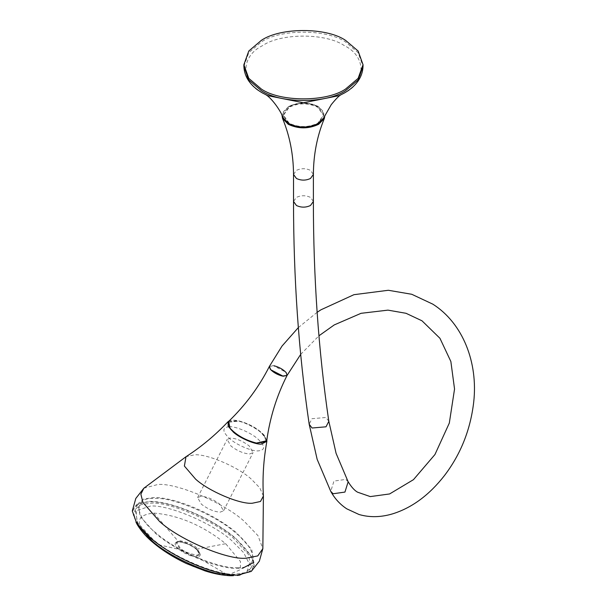 <?xml version="1.0" encoding="UTF-8"?>
<svg xmlns="http://www.w3.org/2000/svg" width="606" height="606" viewBox="0 0 606 606"><rect width="100%" height="100%" fill="white"/><g stroke="black" fill="none" stroke-linecap="round" stroke-linejoin="round"><path stroke-width="0.45" stroke-dasharray="3.03 2.27" d="M348.147 481.785L345.776 479.407L333.951 481.081L330.755 491.375M287.085 375.417L285.729 372.099L273.268 365.623L269.375 366.433L274.026 365.759M281.949 115.125L288.244 106.724C298.387 101.982 308.522 101.982 318.665 106.724L324.96 115.125M288.948 123.609L283.267 115.504L289.176 107.262C298.697 102.747 308.212 102.747 317.733 107.262L323.642 115.504L317.961 123.609M289.176 106.724C298.697 102.278 308.212 102.278 317.733 106.724L323.642 114.966L317.733 123.207C308.212 127.654 298.697 127.654 289.176 123.207L283.267 114.966L289.176 106.724M283.237 117.912L283.35 111.769L288.714 106.451C298.538 101.785 308.371 101.785 318.203 106.451L323.559 111.769L323.672 117.912M230.598 438.047L227.121 439.418L230.984 446.046C237.302 450.887 243.514 453.53 249.627 453.977L253.096 452.606L249.24 445.978C242.915 441.138 236.704 438.502 230.598 438.047M201.056 496.238L197.586 497.609L201.442 504.237C207.76 509.04 213.979 511.684 220.084 512.168L223.561 510.79L219.698 504.162C213.38 499.359 207.169 496.723 201.056 496.238M228.636 421.42L238.181 420.693C249.18 423.571 257.951 428.518 264.504 435.532L266.731 440.759M264.239 435.472C257.785 428.571 249.149 423.7 238.325 420.867L228.394 422.291L230.333 428.29C236.779 435.191 245.422 440.062 256.247 442.895L266.17 441.471L264.239 435.472M266.17 441.471L264.095 435.752C260.421 430.465 246.165 422.427 238.181 421.147L228.394 422.291M178.944 549.324C174.013 544.726 173.884 542.173 178.573 541.666C186.989 543.203 192.935 545.733 196.42 549.256C201.359 553.854 201.48 556.414 196.791 556.914C190.943 556.452 184.997 553.922 178.944 549.324L155.204 543.983C143.069 533.333 127.23 515.85 153.712 513.077C186.898 515.729 212.365 533.083 225.697 543.703L240.438 561.489L240.362 569.723L228.894 574.564M196.791 556.914L227.189 574.609C194.003 571.95 168.529 554.596 155.204 543.983M239.999 575.049L247.437 572.049L250.922 568.027L248.536 554.619L233.734 538.499C214.585 520.94 168.922 501.51 150.705 503.177L140.986 504.647L135.229 509.298L137.623 522.705L152.424 538.825C171.574 556.384 217.236 575.814 235.454 574.147L245.165 572.67L250.922 568.027L253.793 562.383L251.755 549.566L236.598 532.856C214.501 513.888 174.717 496.958 153.568 497.534L143.561 499.117L138.1 503.654L140.137 516.463L155.287 533.182C177.384 552.149 217.168 569.072 238.317 568.504L242.529 568.269M179.724 540.696C187.716 542.158 193.367 544.559 196.662 547.907L200.177 553.929L197.018 555.179C189.019 553.717 183.368 551.316 180.073 547.968L176.566 541.946L179.724 540.696M237.241 567.595C258.686 569.064 257.762 549.96 235.56 532.863C216.903 515.744 172.399 496.814 154.644 498.435C133.199 496.965 134.123 516.07 156.325 533.174C174.99 550.293 219.486 569.223 237.241 567.595M266.837 439.971L260.83 432.108C254.384 426.192 239.006 419.647 232.871 420.208L229.212 420.867M132.297 511.017L137.032 503.934L149.25 501.42C171.21 500.821 212.562 518.418 235.499 538.113L252.444 557.74L254.232 565.64L251.27 571.405M151.455 538.446C174.18 557.959 215.107 575.367 236.855 574.783C259.671 572.518 259.08 560.292 235.083 538.113C212.358 518.607 171.437 501.192 149.682 501.783C126.866 504.048 127.457 516.267 151.455 538.446M229.333 426.722C221.902 427.525 222.099 431.57 229.924 438.865C236.446 444.849 251.998 451.462 258.201 450.894C265.633 450.091 265.436 446.046 257.611 438.752C251.089 432.775 235.537 426.154 229.333 426.722M328.823 421.306L325.937 417.489L311.976 418.701L309.174 424.2M313.385 201.442L310.477 197.389C305.795 195.2 301.114 195.2 296.432 197.389L293.524 201.442M293.524 174.422L296.432 170.362C301.114 168.18 305.795 168.18 310.477 170.362L313.385 174.422M262.489 92.983C240.393 82.34 240.393 56.328 262.489 45.677C280.926 32.921 325.983 32.921 344.42 45.677C366.516 56.328 366.516 82.34 344.42 92.983M243.877 66.319L248.778 52.654L261.33 41.996C280.29 28.876 326.626 28.876 345.579 41.996L358.131 52.654L363.032 66.319M153.712 513.077L178.573 541.666M237.234 575.45L246.862 571.966L249.354 563.898L243.642 552.627L231.818 540.696C213.047 523.478 168.286 504.434 150.424 506.071L136.07 510.805L137.32 524.735M196.42 549.256L225.697 543.703M179.315 541.499C184.868 541.938 190.519 544.339 196.261 548.703L199.768 554.732L196.609 555.982C191.057 555.535 185.413 553.134 179.664 548.771L176.157 542.741L179.315 541.499M263.405 496.011L259.754 487.8L251.089 478.929C238.022 466.938 206.866 453.682 194.428 454.826L186.004 456.719M143.834 488.239L157.825 484.489C176.755 482.762 224.205 502.95 244.104 521.198L257.967 535.643L262.845 548.657M300.69 354.381L318.945 335.792M298.349 327.573L317.135 312.31M283.267 115.504L283.267 114.966M323.642 115.504L323.642 114.966M266.352 95.021L267.617 95.612M340.557 95.021L339.292 95.612M197.586 497.609L227.121 439.418M223.561 510.79L253.096 452.606M136.009 522.266L134.04 514.486L135.229 509.298L138.1 503.654M176.566 541.946L176.157 542.741L178.884 541.794C184.512 542.226 190.299 544.696 196.253 549.21C202.858 556.475 198.76 553.339 199.768 554.732L200.177 553.929"/><path stroke-width="0.91" d="M317.135 312.31L320.938 309.802L353.927 294.69L388.34 290.274L411.762 294.281L432.851 304.174C462.954 323.324 478.179 362.555 473.703 402.164C470.476 429.752 460.712 454.235 444.425 475.612C429.222 495.079 411.951 507.828 392.605 513.85C380.863 517.357 369.683 517.577 359.063 514.517L346.776 508.835C340.102 504.45 334.762 498.632 330.755 491.375L333.133 493.754L344.95 492.08L348.147 481.785C351.51 487.179 354.669 490.648 357.616 492.201L370.281 496.594L389.597 493.951L413.474 479.657L434.957 454.515L449.319 423.064L454.545 389.029L450.856 361.487L439.941 338.284L422.003 320.809L406.028 313.294L387.961 310.136L361.055 313.31L334.27 324.907L318.945 335.792M270.73 369.751L283.184 376.228L287.085 375.417L282.434 376.091C277.374 374.743 273.321 372.463 270.284 369.243L269.375 366.433L270.73 369.751M324.96 115.125L324.377 118.397L318.665 124.291C308.522 129.025 298.387 129.025 288.244 124.291L282.532 118.397L281.949 115.125M317.961 123.609L317.733 123.745C308.212 128.267 298.697 128.267 289.176 123.745L288.948 123.609M340.837 94.839C341.276 95.013 340.201 93.635 331.255 104.649L323.672 117.912L318.203 123.48C308.371 128.146 298.538 128.146 288.714 123.48L283.237 117.912C279.624 108.436 270.723 97.937 266.943 95.445L266.072 94.839M345.579 89.021C326.626 102.141 280.29 102.141 261.33 89.021L248.778 78.356L243.877 64.698L248.778 51.033L261.33 40.375C280.29 27.255 326.626 27.255 345.579 40.375L358.131 51.033L363.032 64.698L358.131 78.356L345.579 89.021M274.026 365.759C279.086 367.107 283.138 369.387 286.176 372.607L287.085 375.417C276.707 395.801 269.928 417.579 266.731 440.759L256.383 443.069C245.392 440.191 236.62 435.244 230.068 428.237L228.636 421.42C245.475 405.156 259.05 386.825 269.375 366.433L282.032 346.056L298.349 327.573M228.257 422.571L230.189 428.571C233.871 433.858 248.119 441.888 256.103 443.175L266.034 441.751M228.894 574.564L227.189 574.609M242.529 568.269L253.793 562.383M266.837 439.971L266.867 441.32L261.413 444.107C255.277 444.668 239.9 438.13 233.454 432.214L228.167 426.253L228.114 421.64L229.212 420.867M262.845 548.657L259.345 561.164L251.27 571.405L237.294 575.139C215.335 575.738 173.983 558.149 151.038 538.446L136.789 523.448L132.297 511.017L135.805 498.443L143.834 488.239L140.865 494.216L142.963 502.503L159.62 521.531C179.512 539.779 226.962 559.967 245.892 558.232L257.755 555.922L262.845 548.657L263.405 496.011L260.474 501.488L252.263 503.245C239.832 504.389 208.676 491.133 195.609 479.141L184.383 466.052L186.004 456.719C201.162 446.933 215.198 435.244 228.114 421.64M313.385 201.442L310.477 205.495C305.795 207.684 301.114 207.684 296.432 205.495L293.524 201.442C293.524 239.506 294.789 276.95 297.326 313.779C299.925 351.382 303.871 388.188 309.174 424.2L312.06 428.01L326.02 426.806L328.823 421.306C323.596 385.817 319.703 349.518 317.143 312.408C314.635 276.048 313.378 239.059 313.385 201.442L313.385 174.422L310.477 178.475C305.795 180.656 301.114 180.656 296.432 178.475L293.524 174.422C293.41 154.485 289.751 135.812 282.532 118.397M344.42 92.983L339.292 95.612L303.454 102.778L267.617 95.612L262.489 92.983M339.292 95.612L344.556 92.915C356.434 85.961 362.593 77.098 363.032 66.319L358.131 79.977L345.579 90.642C326.626 103.762 280.29 103.762 261.33 90.642L248.778 79.977L243.877 66.319L243.877 64.698M137.32 524.735L152.114 541.006C170.884 558.224 215.645 577.268 233.507 575.632L232.303 575.7C224.046 575.67 214.963 574.064 205.048 570.89L186.254 563.474C173.589 557.437 162.719 550.634 153.659 543.067C146.955 537.613 141.509 531.5 137.32 524.735L136.009 522.266M287.085 375.417L300.69 354.381M293.524 201.442L293.524 174.422M330.755 491.375L317.158 459.348L309.174 424.2M348.147 481.785L336.088 453.349L328.823 421.306M313.385 174.422C313.499 154.485 317.158 135.812 324.377 118.397M267.617 95.612L262.353 92.915C250.505 86.007 244.347 77.144 243.877 66.319M363.032 66.319L363.032 64.698M237.234 575.45L239.999 575.049M263.405 496.011C262.36 477.967 263.512 459.742 266.867 441.32M186.004 456.719L143.834 488.239"/></g></svg>
